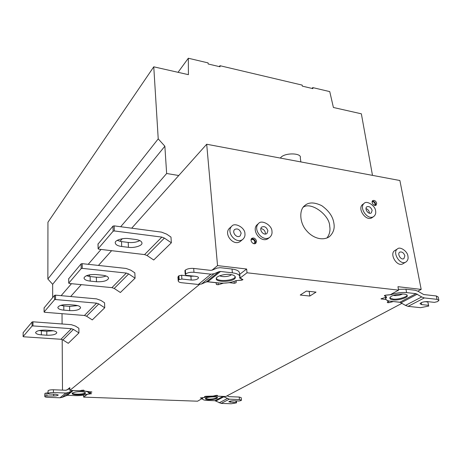 <?xml version="1.0" encoding="UTF-8"?>
<svg xmlns="http://www.w3.org/2000/svg" width="462" height="462" viewBox="0 0 462 462"><rect width="100%" height="100%" fill="white"/><g stroke="black" fill="none" stroke-linecap="round" stroke-linejoin="round"><path stroke-width="0.69" d="M205.573 398.452L208.749 399.122C212.705 399.145 215.569 398.596 217.342 397.487M208.801 399.746C206.791 399.688 205.671 399.347 205.44 398.723C205.145 396.846 218.145 396.136 217.521 397.851C216.378 399.064 213.473 399.694 208.801 399.746M236.359 400.912L236.538 402.841L228.811 401.813C229.371 401.178 230.913 400.843 233.431 400.802L238.987 401.01L240.991 400.594L241.447 400.173L239.455 399.561L239.218 397.054L229.1 396.656L227.102 395.807M221.188 403.407L214.899 400.698L222.944 396.413L229.325 399.18L221.188 403.407L231.191 403.753L236.538 402.841M204.753 396.431L204.828 397.418L200.635 397.967L202.72 398.585L202.575 398.92C202.708 399.78 204.366 400.283 207.542 400.433L214.899 400.698M222.944 396.413L215.494 396.125C211.481 396.044 207.929 396.477 204.828 397.418M229.325 399.18L239.455 399.561M239.218 397.054L241.21 397.667L241.447 400.173M235.874 400.895L236.024 402.5M202.575 398.891L201.784 398.856M199.463 284.488L69.854 390.384L79.464 390.76L83.628 390.107L84.54 391.066L91.921 392.013L88.837 392.96L91.574 393.699L87.393 394.259L83.634 397.118L197.557 401.195L202.31 398.475M202.316 398.562L200.364 397.955L204.695 397.384L204.637 396.529L205.763 396.286L213.034 396.096L216.262 395.362L217.44 395.408L217.683 396.177L225.803 396.494L402.079 303.263M121.702 246.5C117.643 245.951 115.483 244.698 115.234 242.752C114.778 240.246 123.002 237.682 128.869 238.617L135.695 239.483C139.657 240.044 141.747 241.268 141.967 243.162C142.371 245.697 134.24 248.204 128.419 247.314L121.702 246.5L121.512 241.597L117.152 240.407M139.836 240.592C136.55 242.273 132.675 242.885 128.217 242.429L121.512 241.597M171.35 242.798L164.397 238.086L161.844 237.098L114.339 230.948L113.132 231.214L98.175 248.712L98.729 249.162L144.577 254.585L147.031 255.515L153.719 259.99L171.35 242.798L170.975 237.075L166.626 234.124L161.544 232.138L114.166 225.872L112.959 226.137L98.054 244.057M41.349 334.852C37.774 334.552 35.857 333.789 35.597 332.559C36.515 330.832 39.871 330.018 45.651 330.122L51.178 330.521C54.689 330.827 56.566 331.577 56.803 332.784C55.879 334.505 52.547 335.32 46.806 335.227L41.349 334.852L41.372 330.861L39.045 330.561M53.378 330.798L46.812 331.248L41.372 330.861M78.933 332.923L73.423 329.4L71.373 328.707L32.958 325.906L32.051 326.08L23.123 336.527L23.631 336.786L60.938 339.275L62.924 339.934L68.266 343.324L78.933 332.923L78.863 328.268L75.416 326.062L71.327 324.682L32.993 321.8L32.092 321.974L23.175 332.646M63.82 310.146C60.089 309.783 58.091 308.887 57.831 307.467C58.87 305.405 62.537 304.458 68.85 304.62L74.752 305.128C78.413 305.503 80.359 306.381 80.59 307.767C79.551 309.829 75.901 310.782 69.647 310.631L63.82 310.146L63.791 305.89L60.689 305.365M77.703 305.619L69.6 306.387L63.791 305.89M104.718 307.773L98.799 303.927L96.604 303.159L55.55 299.543L54.568 299.74L44.109 311.971L44.641 312.277L84.43 315.488L86.556 316.216L92.279 319.906L104.718 307.773L104.579 302.812L100.872 300.404L96.5 298.862L55.538 295.154L54.556 295.351L44.127 307.854M90.229 281.11C86.33 280.665 84.251 279.608 83.997 277.957C85.181 275.456 89.247 274.324 96.183 274.561L102.518 275.219C106.324 275.681 108.345 276.715 108.576 278.326C107.375 280.827 103.338 281.959 96.466 281.739L90.229 281.11L90.13 276.553L86.359 275.733M106.11 275.987C103.153 277.125 99.902 277.523 96.356 277.194L90.13 276.553M135.077 278.17L128.684 273.931L126.322 273.065L82.271 268.37L81.179 268.595L68.774 283.114L69.317 283.477L111.931 287.635L114.212 288.455L120.38 292.504L135.077 278.17L134.84 272.851L130.838 270.195L126.138 268.457L82.19 263.658L81.104 263.889L68.734 278.736M326.934 238.051C329.568 234.442 330.497 230.526 329.712 226.316C329.741 215.09 310.966 201.363 303.216 207.23M333.887 223.262C334.881 228.499 333.373 232.975 329.366 236.694C322.031 241.499 312.11 237.468 306.491 230.596C299.359 222.8 299.053 209.355 304.891 205.492C308.72 202.067 314.327 202.119 321.708 205.648C328.904 210.799 332.963 216.666 333.887 223.262M404.856 255.763L403.938 258.587C400.981 260.66 396.916 253.759 399.722 252.131C402.015 251.513 403.724 252.726 404.856 255.763M407.929 256.191C408.448 258.558 407.825 260.47 406.058 261.919C400.092 266.089 391.88 252.177 397.528 248.862C400.069 246.148 407.703 251.472 407.929 256.191M406.058 261.919L403.164 263.623C397.21 267.787 389.044 253.933 394.687 250.623L394.802 250.548M244.929 233.691C245.212 235.73 244.577 237.555 243.012 239.166C236.273 244.987 225.652 232.219 231.687 226.299C234.505 221.985 245.137 227.575 244.929 233.691M241.147 233.171L240.211 235.857C236.873 238.767 231.601 232.409 234.615 229.493C237.549 228.153 239.72 229.383 241.147 233.171M243.012 239.166L240.621 241.164C233.893 246.974 223.331 234.269 229.354 228.361L231.687 226.299M374.624 205.342L375.057 203.921C374.359 202.154 373.36 201.49 372.06 201.929M375.473 205.405L375.629 204.013C375.109 202.194 373.989 201.224 372.28 201.091M376.709 203.245L376.126 205.145C374.035 206.774 370.749 202.05 372.701 200.589C374.434 200.006 375.768 200.889 376.709 203.245M253.933 243.676L254.903 241.869C254.129 239.772 252.928 239.073 251.299 239.772L251.01 240.101M255.255 243.59L255.59 241.961C254.932 239.611 253.517 238.565 251.357 238.825M256.56 241.176L255.827 243.26C253.292 245.397 249.434 240.459 251.744 238.375C253.915 237.439 255.521 238.375 256.56 241.176M265.298 234.038L265.355 232.831C264.876 230.405 263.357 228.985 260.799 228.575M267.902 230.757L266.978 233.437C263.733 236.18 258.697 229.781 261.654 227.102C264.449 225.901 266.534 227.119 267.902 230.757M271.962 231.335C272.297 233.518 271.633 235.447 269.952 237.122C263.017 242.914 252.275 229.314 258.547 223.533C261.428 219.306 272.095 225.156 271.962 231.335M269.952 237.122L268.474 238.3C261.538 244.092 250.837 230.526 257.097 224.757L258.547 223.533M369.369 213.161L369.317 212.329C368.971 210.574 367.85 209.309 365.962 208.524M372.129 210.343L371.332 212.89C368.52 215.067 364.172 208.766 366.793 206.809C369.115 206.029 370.894 207.207 372.129 210.343M375.6 210.915C376.062 213.097 375.491 214.928 373.885 216.401C367.868 221.021 358.57 207.588 364.154 203.372C366.626 200.144 375.427 205.711 375.6 210.915M373.885 216.401L372.251 217.538C366.239 222.153 356.97 208.755 362.549 204.545L362.653 204.464M231.387 274.659C229.92 276.501 222.424 277.414 219.727 275.739M216.32 278.338C218 282.034 234.835 280.642 235.216 276.594M230.255 274.497C233.368 274.815 235.071 275.75 235.349 277.31C235.533 282.057 215.194 282.808 216.28 278.569C215.604 276.311 225.462 273.544 230.255 274.497M185.366 270.103C187.318 268.751 190.09 268.197 193.682 268.428L193.976 272.303C190.384 272.072 187.607 272.626 185.643 273.966L185.366 270.103L184.933 270.484L185.21 274.347L186.221 275.312L195.593 276.334C197.626 276.663 198.596 277.171 198.516 277.858C197.609 279.441 195.172 280.168 191.193 280.041L181.895 279.048L179.175 279.591L178.91 275.774L178.488 276.143L178.748 279.96L178.205 280.832C178.315 281.843 179.51 282.478 181.785 282.738L198.325 284.465L210.874 274.18L214.091 273.747L218.948 271.691L220.536 271.477L207.819 281.751L206.254 281.97L201.478 284.014L198.325 284.465M185.643 273.966L185.21 274.347M207.819 281.751L219.427 282.992C225.548 283.472 231.069 282.686 235.984 280.636L241.389 280.116L242.55 279.597L239.53 277.933L239.865 276.963C239.772 274.844 237.277 273.464 232.386 272.823L220.536 271.477M239.79 276.212L239.489 273.233C239.391 271.09 236.902 269.692 232.016 269.04L220.195 267.671L217.013 268.093L212.15 270.131L210.545 270.345L193.682 268.428M178.205 280.832L177.945 277.027L178.488 276.143M179.175 279.591L178.748 279.96M181.895 279.048L181.63 275.231L190.91 276.236L194.104 276.172M178.91 275.774L181.63 275.231M193.976 272.303L210.874 274.18M178.049 72.315L188.323 58.235L188.421 74.665L153.765 66.817L158.223 138.871L164.859 146.211L166.643 173.498L178.759 175.514L206.693 144.248L217.538 265.615L212 270.189M239.766 274.295L246.627 269.017L247.026 272.782L240.142 278.014L239.766 274.295M217.538 265.615L246.627 269.017M309.811 296.044L300.225 295.039L306.375 291.077L316.037 292.111L309.811 296.044L309.176 291.378M300.872 161.931L300.3 157.888C302.102 152.986 285.204 152.431 280.902 157.392L280.278 158.062M311.954 88.409L312.757 87.601L312.918 88.635L302.315 86.14L302.16 85.1L219.952 65.702L220.062 66.782L208.177 63.987L208.073 62.896L188.323 58.235M312.757 87.601L329.752 91.609L333.408 107.484L361.359 113.814L372.488 175.375M206.693 144.248L399.884 180.515L421.182 289.403L417.85 291.181M402.754 293.93C400 295.247 397.176 295.79 394.282 295.565L393.445 295.426M389.876 297.892L392.995 299.035C397.389 299.93 408.05 296.737 407.068 294.941M393.145 299.878C391.1 299.694 389.992 299.099 389.83 298.094C389.951 294.375 407.501 292.313 407.224 295.79C408.212 297.58 397.539 300.768 393.145 299.878M424.832 301.68L427.87 302.009L428.736 306.063L428.528 305.33L421.639 304.597L420.022 303.713C421.136 302.333 423.619 301.628 427.477 301.611L434.401 302.362L437.566 301.617L438.9 300.369L437.006 299.341L436.319 295.969L423.683 294.537L417.977 291.256L415.309 290.257L405.948 289.177L398.44 289.345M408.108 306.364L405.497 305.411L399.878 302.223L415.967 293.659L421.691 296.945L424.347 297.932L408.108 306.364L420.593 307.669L428.736 306.063M390.858 294.41L390.91 294.727L385.932 295.201L384.679 295.715L386.665 297.072L385.73 298.608C385.799 300.005 387.433 300.883 390.638 301.241L399.878 302.223M415.967 293.659L406.589 292.596C401.426 292.186 396.2 292.896 390.91 294.727M424.347 297.932L437.006 299.341M436.319 295.969L438.213 297.008L438.842 300.075M427.87 302.009L428.528 305.33M387.924 300.704L385.782 299.515L380.994 298.856L386.319 297.106L384.338 295.674L385.574 295.16L390.373 294.681L398.585 290.142L397.955 286.688L421.182 289.403M386.319 297.106L386.267 296.812M385.782 299.515L385.406 297.372M400.479 302.362L393.156 301.507M393.174 301.582L388.773 302.72L387.306 302.598L387.941 300.808M398.585 290.142L247.026 272.782M240.142 278.014L242.966 279.643L241.822 280.157L236.163 280.619M236.174 280.74L236.07 282.779L234.309 283.287L229.169 282.623M229.175 282.698L223.198 283.16M223.204 283.235L218.231 284.736L216.418 284.54L216.031 282.628M216.043 282.709L207.08 281.756M72.228 392.821C71.183 394.635 84.667 394.588 85.308 392.66M80.919 391.666C83.616 391.764 85.129 392.221 85.464 393.041C85.961 395.172 71.281 395.449 72.234 393.503C73.348 392.25 76.247 391.637 80.919 391.666M48.094 390.667C49.082 390.043 50.866 389.749 53.436 389.772L53.436 392.556C50.866 392.533 49.082 392.827 48.088 393.445L48.094 390.667L47.886 393.618L48.868 394.017L55.723 394.265L58.252 394.975C57.773 395.645 56.254 395.974 53.702 395.974L45.126 396.021L45.132 393.266L44.768 396.448C44.906 396.956 45.929 397.256 47.84 397.343L60.014 397.77L65.812 393.023L68.22 392.538L73.146 390.546L67.244 395.316L62.387 397.285L60.014 397.77M67.244 395.316L75.866 395.634C80.376 395.72 84.061 395.258 86.914 394.248L91.268 393.688L88.589 392.919C88.421 391.811 86.192 391.135 81.907 390.892L73.146 390.546M69.837 388.692L65.789 390.257L53.436 389.772M44.768 396.448L44.935 393.439M46.887 395.726L46.887 392.977L47.892 393.012M45.132 393.266L46.887 392.977M53.436 392.556L65.812 393.023M69.854 390.384L69.831 387.63L66.88 390.067M88.837 392.96L88.814 391.753M62.497 390.13L62.185 339.558M62.087 323.989L62.024 313.681M62.434 305.728L63.277 304.787M70.663 296.523L81.272 284.644M88.681 276.351L90.142 274.711M98.435 265.436L111.608 250.687M119.958 241.337L122.28 238.738M131.705 228.188L178.759 175.514M61.14 295.657L71.477 283.691M88.207 264.316L101.057 249.44M120.669 226.732L166.643 173.498M52.674 297.58L52.656 284.309L164.859 146.211M52.656 284.309L47.869 279.025L47.944 222.234L153.765 66.817M158.223 138.871L47.869 279.025M219.248 66.592L219.952 65.702M83.634 397.118L83.605 395.126M219.155 402.818L227.269 398.579M223.978 396.719L215.916 400.993M215.448 395.547L215.494 396.125M230.492 402.304L230.382 401.068M128.217 242.429L128.419 247.314M98.175 248.712L98.048 243.809M112.959 226.137L113.132 231.214M114.339 230.948L114.166 225.872M161.844 237.098L144.577 254.585M147.031 255.515L164.397 238.086M46.812 331.248L46.806 335.227M23.123 336.527L23.181 332.536M32.092 321.974L32.051 326.08M32.958 325.906L32.993 321.8M71.373 328.707L60.938 339.275M62.924 339.934L73.423 329.4M69.6 306.387L69.647 310.631M44.109 311.971L44.127 307.709M54.556 295.351L54.568 299.74M55.55 299.543L55.538 295.154M96.604 303.159L84.43 315.488M86.556 316.216L98.799 303.927M96.356 277.194L96.466 281.739M68.774 283.114L68.734 278.551M81.104 263.889L81.179 268.595M82.271 268.37L82.19 263.658M126.322 273.065L111.931 287.635M114.212 288.455L128.684 273.931M214.091 273.747L201.478 284.014M206.254 281.97L218.948 271.691M190.91 276.236L191.193 280.041M232.016 269.04L232.386 272.823M405.497 305.411L421.691 296.945M417.302 294.161L401.189 302.702M405.948 289.177L406.589 292.596M421.639 304.597L421.257 302.639M381.439 299.087L381.352 298.562M388.773 302.72L388.438 300.854M236.07 282.779L235.863 280.694L236.065 282.784M234.309 283.287L234.124 281.381M218.231 284.736L218.058 282.842M216.418 284.54L216.251 282.652M68.22 392.538L62.387 397.285M66.066 395.559L71.951 390.788M53.696 394.19L53.702 395.974M81.895 390.142L81.907 390.892M91.667 392.163L91.661 391.874M202.547 398.539L202.575 398.92M141.967 243.162L141.95 242.741M97.996 243.919L98.123 248.822M23.158 332.588L23.1 336.579M44.098 307.773L44.081 312.035M68.694 278.632L68.74 283.194M394.687 250.623L397.528 248.862M362.549 204.545L364.154 203.372M235.297 276.802L235.349 277.31M407.137 295.316L407.224 295.79M385.504 297.343L385.73 298.608M384.679 295.715L384.627 295.409M88.565 391.747L88.589 392.919"/></g></svg>
